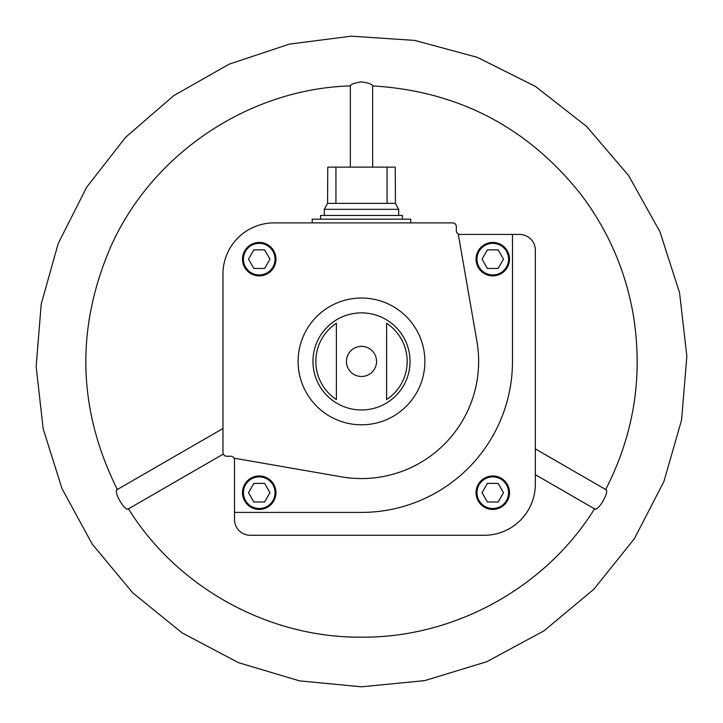 <?xml version="1.0" encoding="UTF-8"?>
<svg xmlns="http://www.w3.org/2000/svg" width="723" height="723" viewBox="0 0 723 723"><rect width="100%" height="100%" fill="white"/><g stroke="black" fill="none" stroke-linecap="round" stroke-linejoin="round"><path stroke-width="1.08" d="M234.505 512.399L234.505 459.964A3.714 3.714 0 0 0 230.782 456.249L226.697 456.249A3.714 3.714 0 0 1 222.973 452.535L222.973 274.026A51.134 51.134 0 0 1 274.107 222.892L452.607 222.892A3.714 3.714 0 0 1 456.33 226.615L456.33 230.7A3.714 3.714 0 0 0 460.045 234.424L512.48 234.424L512.48 361.419A150.98 150.98 0 0 1 361.5 512.399L234.505 512.399L234.505 519.466A15.807 15.807 0 0 0 250.312 535.273L484.22 535.273A51.134 51.134 0 0 0 535.354 484.139L535.354 250.23A15.807 15.807 0 0 0 519.548 234.424L512.48 234.424M476.041 492.697A16.737 16.737 0 0 1 501.138 478.201A16.737 16.737 0 0 1 501.138 507.185A16.737 16.737 0 0 1 476.041 492.697M242.494 259.15A16.737 16.737 0 0 1 267.6 244.663A16.737 16.737 0 0 1 267.6 273.646A16.737 16.737 0 0 1 242.494 259.15M234.044 458.174L341.446 476.837A117.144 117.144 0 0 0 476.909 341.364L458.255 233.963M372.652 167.112L372.652 85.766C371.993 84.166 368.278 82.883 361.5 81.898C354.731 82.874 351.007 84.166 350.348 85.757L350.348 167.112M535.354 448.911L605.802 489.588C609.959 491.215 598.147 511.712 594.649 508.911L535.354 474.677M223.317 454.08L128.351 508.911C124.862 511.703 113.023 491.206 117.198 489.588L222.973 428.513M346.434 361.419A15.066 15.066 0 0 1 361.5 346.362A15.066 15.066 0 0 1 376.556 361.419A15.066 15.066 0 0 1 361.5 376.484A15.066 15.066 0 0 1 346.434 361.419M336.394 323.271L336.394 399.566A45.666 45.666 0 0 1 336.394 323.271M386.606 399.566A45.666 45.666 0 0 0 386.606 323.271L386.606 399.566L386.606 323.271M503.506 259.15L498.138 249.86L487.401 249.86L482.042 259.15L487.401 268.45L498.138 268.45L503.506 259.15M476.041 259.15A16.737 16.737 0 0 1 501.138 244.663A16.737 16.737 0 0 1 501.138 273.646A16.737 16.737 0 0 1 476.041 259.15A16.737 16.737 0 0 1 501.138 244.663A16.737 16.737 0 0 1 501.138 273.646A16.737 16.737 0 0 1 476.041 259.15A16.737 16.737 0 0 1 501.138 244.663A16.737 16.737 0 0 1 501.138 273.646A16.737 16.737 0 0 1 476.041 259.15M498.138 483.398L487.401 483.398L482.042 492.697L487.401 501.988L498.138 501.988L503.506 492.697L498.138 483.398M269.968 492.697L264.6 483.398L253.863 483.398L248.495 492.697L253.863 501.988L264.6 501.988L269.968 492.697M242.494 492.697A16.737 16.737 0 0 1 267.6 478.201A16.737 16.737 0 0 1 267.6 507.185A16.737 16.737 0 0 1 242.494 492.697A16.737 16.737 0 0 1 260.226 475.987A16.737 16.737 0 0 1 275.852 494.668A16.737 16.737 0 0 0 260.226 475.987A16.737 16.737 0 0 0 252.128 507.844A16.737 16.737 0 0 0 269.932 505.567A16.737 16.737 0 0 1 242.494 492.697M264.6 249.86L253.863 249.86L248.495 259.15L253.863 268.45L264.6 268.45L269.968 259.15L264.6 249.86M312.228 222.892L312.228 219.177L410.772 219.177L410.772 222.892M387.067 167.112L387.067 203.371L395.436 203.371L395.228 167.112L327.772 167.112L327.564 203.371L324.311 209.318L324.311 215.454M335.933 167.112L335.933 203.371L327.564 203.371M395.436 203.371L398.689 209.318L324.311 209.318M387.067 203.371L335.933 203.371M398.689 209.318L398.689 215.454M402.404 219.177L402.404 215.454L320.596 215.454L320.596 219.177M298.111 361.419A63.389 63.389 0 0 1 393.195 306.525A63.389 63.389 0 0 1 393.195 416.312A63.389 63.389 0 0 1 298.111 361.419M312.951 361.419A48.549 48.549 0 0 1 385.775 319.376A48.549 48.549 0 0 1 385.775 403.461A48.549 48.549 0 0 1 312.951 361.419M476.972 259.15A15.807 15.807 0 0 1 500.678 245.468A15.807 15.807 0 0 1 500.678 272.842A15.807 15.807 0 0 1 476.972 259.15M476.972 492.697A15.807 15.807 0 0 1 500.678 479.006A15.807 15.807 0 0 1 500.678 506.38A15.807 15.807 0 0 1 476.972 492.697M243.425 492.697A15.807 15.807 0 0 1 267.139 479.006A15.807 15.807 0 0 1 267.139 506.38A15.807 15.807 0 0 1 243.425 492.697M243.425 259.15A15.807 15.807 0 0 1 267.139 245.468A15.807 15.807 0 0 1 267.139 272.842A15.807 15.807 0 0 1 243.425 259.15M372.363 85.883C457.912 90.999 527.365 127.085 580.732 194.162C607.356 229.308 624.708 268.558 632.77 311.911C643.56 374.243 634.487 433.529 605.549 489.778M350.637 85.883C249.074 88.839 152.625 153.303 111.062 246.01C75.409 328.26 77.533 409.507 117.451 489.778M594.686 508.594C545.702 587.627 454.478 637.93 361.5 637.171C268.522 637.93 177.298 587.627 128.314 508.594M361.5 686.814L299.421 680.84L238.563 662.684L182.151 632.923L132.734 592.833L92.228 544.121L62.051 488.748L43.172 428.829L36.15 366.534L41.211 304.04L58.202 243.561L86.624 187.275L125.576 137.307L173.71 95.68L229.155 64.166L289.426 44.103L351.279 36.186L414.722 40.407L477.297 57.334L535.517 86.471L586.66 126.498L628.649 175.635L659.963 231.803L679.575 292.797L686.85 356.312L681.572 420.018L663.886 481.599L634.351 538.725L593.926 589.155L544.067 630.772L486.796 661.717L424.781 680.605L361.5 686.814"/></g></svg>
